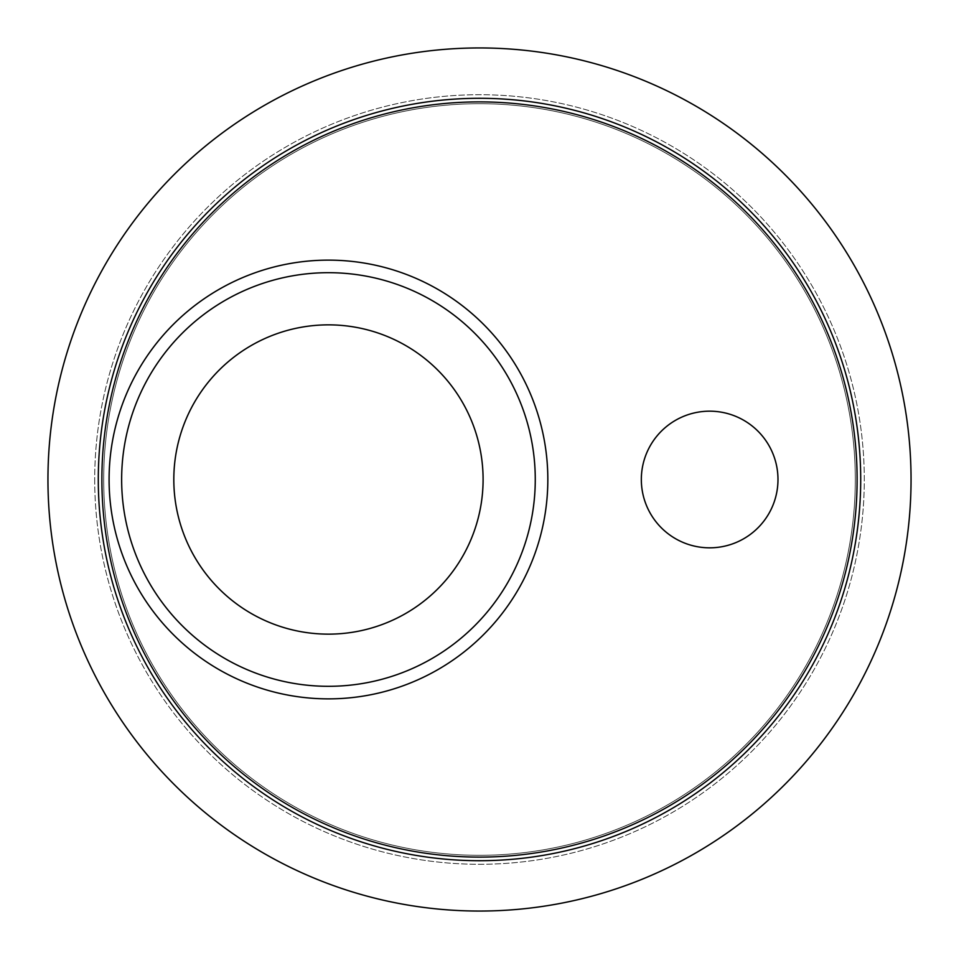 <?xml version="1.0" encoding="UTF-8"?>
<svg xmlns="http://www.w3.org/2000/svg" width="959" height="959" viewBox="0 0 959 959"><rect width="100%" height="100%" fill="white"/><g stroke="black" fill="none" stroke-linecap="round" stroke-linejoin="round"><path stroke-width="0.72" stroke-dasharray="4.79 3.6" d="M483.096 479.5A154.639 154.639 0 0 0 251.138 345.576A154.639 154.639 0 0 0 251.138 613.424A154.639 154.639 0 0 0 483.096 479.5M47.95 479.5A431.55 431.55 0 0 0 479.5 911.05A431.55 431.55 0 0 0 911.05 479.5A431.55 431.55 0 0 0 479.5 47.95A431.55 431.55 0 0 0 47.95 479.5M94.701 479.5A384.799 384.799 0 0 0 671.899 812.741A384.799 384.799 0 0 0 671.899 146.259A384.799 384.799 0 0 0 94.701 479.5A384.799 384.799 0 0 0 671.899 812.741A384.799 384.799 0 0 0 671.899 146.259A384.799 384.799 0 0 0 94.701 479.5M855.308 479.5A375.808 375.808 0 0 1 291.596 804.961A375.808 375.808 0 0 1 291.596 154.039A375.808 375.808 0 0 1 855.308 479.5A375.808 375.808 0 0 1 291.596 804.961A375.808 375.808 0 0 1 291.596 154.039A375.808 375.808 0 0 1 855.308 479.5M857.106 479.5A377.606 377.606 0 0 1 290.697 806.519A377.606 377.606 0 0 1 290.697 152.481A377.606 377.606 0 0 1 857.106 479.5M641.331 479.5A68.329 68.329 0 0 0 743.824 538.67A68.329 68.329 0 0 0 743.824 420.33A68.329 68.329 0 0 0 641.331 479.5"/><path stroke-width="1.44" d="M483.096 479.5A154.639 154.639 0 0 0 251.138 345.576A154.639 154.639 0 0 0 251.138 613.424A154.639 154.639 0 0 0 483.096 479.5M547.829 479.5A219.371 219.371 0 0 0 218.772 289.522A219.371 219.371 0 0 0 218.772 669.478A219.371 219.371 0 0 0 547.829 479.5M857.106 479.5A377.606 377.606 0 0 0 290.697 152.481A377.606 377.606 0 0 0 290.697 806.519A377.606 377.606 0 0 0 857.106 479.5M641.331 479.5A68.329 68.329 0 0 1 743.824 420.33A68.329 68.329 0 0 1 743.824 538.67A68.329 68.329 0 0 1 641.331 479.5M860.702 479.5A381.202 381.202 0 0 0 288.899 149.364A381.202 381.202 0 0 0 288.899 809.636A381.202 381.202 0 0 0 860.702 479.5M47.95 479.5A431.55 431.55 0 0 0 479.5 911.05A431.55 431.55 0 0 0 911.05 479.5A431.55 431.55 0 0 0 98.717 276.42A431.55 431.55 0 0 0 47.95 479.5M479.5 98.297A381.202 381.202 0 0 1 809.636 670.101A381.202 381.202 0 0 1 149.364 670.101A381.202 381.202 0 0 1 479.5 98.297M535.266 479.5A206.808 206.808 0 0 0 225.053 300.395A206.808 206.808 0 0 0 225.053 658.605A206.808 206.808 0 0 0 535.266 479.5"/></g></svg>
